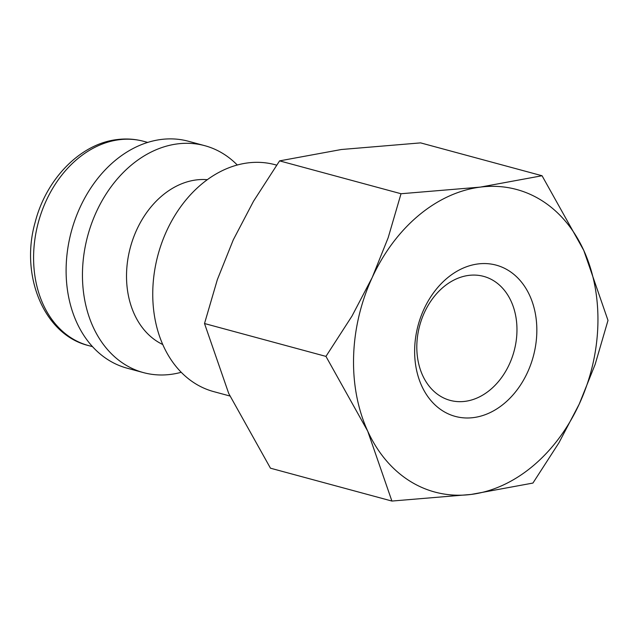 <?xml version="1.0" encoding="UTF-8"?>
<svg xmlns="http://www.w3.org/2000/svg" width="640" height="640" viewBox="0 0 640 640"><rect width="100%" height="100%" fill="white"/><g stroke="black" fill="none" stroke-linecap="round" stroke-linejoin="round"><path stroke-width="0.96" d="M276.624 165.128L275.112 164.72A117.536 89.472 105.1 0 0 152.808 289.856A117.536 89.472 105.1 0 0 213.712 391.624L229.88 396M207.352 179.696A86.192 65.616 105.1 0 0 126.56 273.024A86.192 65.616 105.1 0 0 162.752 344.52M237.304 165.032A117.536 89.472 105.1 0 0 204.816 145.696A117.536 89.472 105.1 0 0 82.512 270.832A117.536 89.472 105.1 0 0 143.408 372.6A117.536 89.472 105.1 0 0 181.216 372.296M204.816 145.696L188.464 141.272A117.536 89.472 105.1 0 0 66.168 266.408A117.536 89.472 105.1 0 0 127.064 368.176L143.408 372.6M608 320.408L583.784 250.448L542.048 175.744L480.296 187.112A156.712 119.296 105.1 0 0 372.248 277.432A156.712 119.296 105.1 0 0 353.608 356.352A156.712 119.296 105.1 0 0 367.688 431.096A156.712 119.296 105.1 0 0 471.176 494.432L532.928 483.064L558.992 442.704L579.224 404.104A156.712 119.296 105.1 0 0 597.864 325.192A156.712 119.296 105.1 0 0 583.784 250.448A156.712 119.296 105.1 0 0 480.296 187.112L401.024 193.736L388.184 237.672L372.248 277.432L352.016 316.032L325.952 356.392L367.688 431.096L391.904 501.056L471.176 494.432A156.712 119.296 105.1 0 0 579.224 404.104L595.16 364.344L608 320.408M391.904 501.056L270.464 468.192L228.728 393.488L204.512 323.528L217.36 279.592L233.288 239.832L253.52 201.232L279.584 160.872L341.336 149.512L420.608 142.88L542.048 175.744M516.936 331.992A64.216 48.888 -74.9 0 1 450.112 400.368A64.216 48.888 -74.9 0 1 416.84 344.76A64.216 48.888 -74.9 0 1 483.664 276.384A64.216 48.888 -74.9 0 1 516.936 331.992M536.8 332.976A78.352 59.648 -74.9 0 1 473.456 417.6A78.352 59.648 -74.9 0 1 414.672 348.56A78.352 59.648 -74.9 0 1 478.016 263.944A78.352 59.648 -74.9 0 1 536.8 332.976M204.512 323.528L325.952 356.392M279.584 160.872L401.024 193.736M143.704 141.336A105.776 80.528 105.1 0 0 119.152 139.728A105.776 80.528 105.1 0 0 33.64 253.96A105.776 80.528 105.1 0 0 88.448 345.552C44.2 334.832 19.808 275.832 35.144 222.328C46.096 179.064 80.384 143.704 117.12 139.576C126.2 138.424 135.064 139.016 143.704 141.336L147.744 142.432M88.448 345.552L92.488 346.648"/></g></svg>
